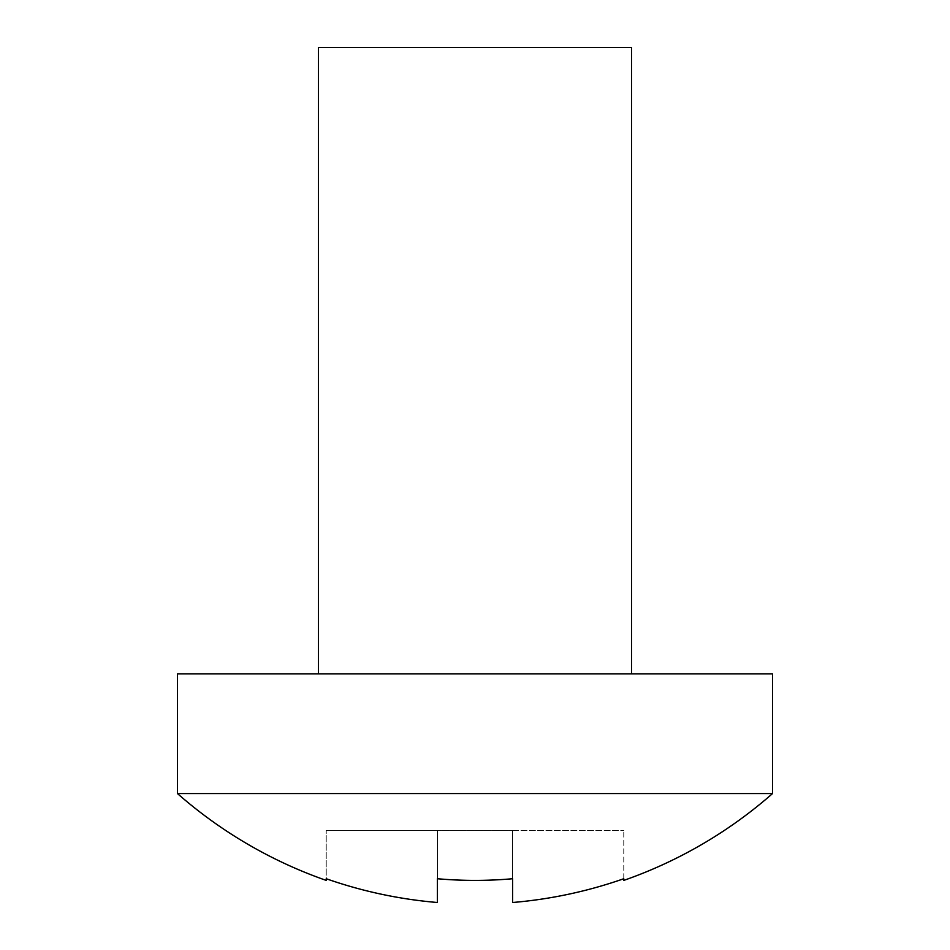 <?xml version="1.0" encoding="UTF-8"?>
<svg xmlns="http://www.w3.org/2000/svg" width="950" height="950" viewBox="0 0 950 950"><rect width="100%" height="100%" fill="white"/><g stroke="black" fill="none" stroke-linecap="round" stroke-linejoin="round"><path stroke-width="0.71" stroke-dasharray="4.75 3.56" d="M772.528 673.883L177.472 673.883M631.596 47.5L318.404 47.5M177.472 793.571L772.528 793.571M623.77 878.738L623.77 830.478L623.77 878.738A449.421 449.421 0 0 1 512.584 902.5L512.584 830.478L623.77 830.478L512.584 830.478L512.584 902.5L512.584 830.478L437.416 830.478L512.584 830.478L512.584 878.738A425.754 425.754 0 0 1 437.416 878.738L437.416 902.5A449.421 449.421 0 0 1 326.23 878.738L326.23 830.478L326.23 878.738M437.416 902.5L437.416 830.478L326.23 830.478L437.416 830.478L437.416 878.738M475 673.883L631.596 673.883L475 673.883"/><path stroke-width="1.43" d="M318.404 673.883L318.404 47.5L631.596 47.5L631.596 673.883M475 793.571L177.472 793.571L177.472 673.883L772.528 673.883L772.528 793.571L475 793.571M326.23 878.738L326.23 880.401L326.23 878.738A449.421 449.421 0 0 0 437.416 902.5L437.416 878.738A425.754 425.754 0 0 0 512.584 878.738L512.584 902.5A449.421 449.421 0 0 0 623.77 878.738L623.77 880.401L623.77 878.738M437.416 902.5L437.416 878.738M177.472 793.571A451.001 451.001 0 0 0 326.23 880.401M623.77 880.401A451.001 451.001 0 0 0 772.528 793.571"/></g></svg>

